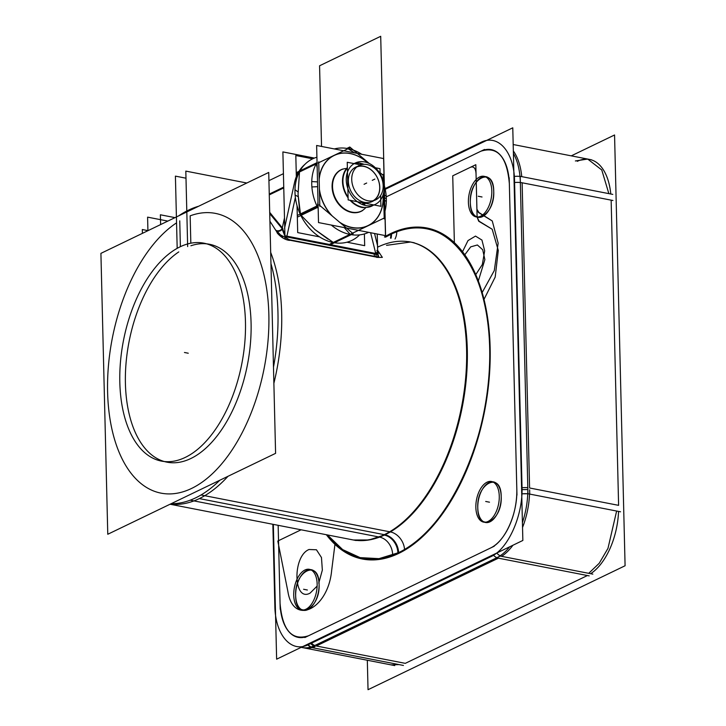 <?xml version="1.0" encoding="UTF-8"?>
<svg xmlns="http://www.w3.org/2000/svg" width="726" height="726" viewBox="0 0 726 726"><rect width="100%" height="100%" fill="white"/><g stroke="black" fill="none" stroke-linecap="round" stroke-linejoin="round"><path stroke-width="1.09" d="M275.59 453.351L107.775 534.263L100.914 253.365L268.729 172.443L275.59 453.351M176.554 222.855A142.496 77.401 -79 0 0 122.213 459.059A142.496 77.401 -79 0 0 259.436 388.247A142.496 77.401 -79 0 0 190.158 215.84A142.496 77.401 -79 0 1 259.436 388.247A142.496 77.401 -79 0 1 122.213 459.059A142.496 77.401 -79 0 1 176.554 222.855A142.496 77.401 -79 0 0 122.213 459.059A142.496 77.401 -79 0 0 259.436 388.247A142.496 77.401 -79 0 0 190.158 215.84A142.496 77.401 -79 0 1 259.436 388.247A142.496 77.401 -79 0 1 122.213 459.059A142.496 77.401 -79 0 1 176.554 222.855A142.496 77.401 -79 0 0 122.213 459.059A142.496 77.401 -79 0 0 259.436 388.247A142.496 77.401 -79 0 0 190.158 215.84M190.158 215.822L190.829 243.21M190.884 245.778A111.014 60.294 101 0 1 251.132 327.317A111.014 60.294 101 0 1 190.82 458.523A111.014 60.294 101 0 1 125.652 389.29A111.014 60.294 101 0 1 178.768 251.913A111.014 60.294 -79 0 0 125.652 389.29A111.014 60.294 -79 0 0 190.82 458.523A111.014 60.294 -79 0 0 251.132 327.317A111.014 60.294 -79 0 0 190.884 245.778A111.014 60.294 101 0 1 251.132 327.317A111.014 60.294 101 0 1 190.82 458.523A111.014 60.294 101 0 1 125.652 389.29A111.014 60.294 101 0 1 178.768 251.913A111.014 60.294 -79 0 0 125.652 389.29A111.014 60.294 -79 0 0 190.82 458.523A111.014 60.294 -79 0 0 251.132 327.317A111.014 60.294 -79 0 0 190.884 245.778M180.384 246.686L179.749 220.84M270.68 252.376A151.689 82.392 101 0 1 273.884 383.301A151.689 82.392 -79 0 0 270.68 252.376A151.689 82.392 101 0 1 273.884 383.301A151.689 82.392 -79 0 0 270.68 252.376A151.689 82.392 -79 0 1 273.884 383.301M227.991 476.301A151.689 82.392 -79 0 1 199.341 498.59A151.689 82.392 -79 0 0 227.991 476.301A151.689 82.392 101 0 1 199.341 498.59L384.281 534.663L199.341 498.59A151.689 82.392 -79 0 0 227.991 476.301A151.689 82.392 101 0 1 199.341 498.59A151.689 82.392 101 0 1 170.283 504.125M246.813 183.016L185.82 171.109L187.662 246.595M314.412 158.068L282.886 151.916L284.991 238.273M377.239 234.026L377.72 253.864M375.233 251.432L375.687 253.465M375.959 254.363L286.734 236.957A4.601 2.496 -79 0 0 287.342 239.353L376.558 256.75A4.601 2.496 101 0 1 375.959 254.363L286.734 236.957A4.601 2.496 -79 0 0 287.342 239.353L376.558 256.75A4.601 2.496 101 0 1 375.959 254.363L286.734 236.957A4.601 2.496 -79 0 0 287.342 239.353L376.558 256.75A4.601 2.496 101 0 1 375.959 254.363L286.734 236.957A4.601 2.496 -79 0 0 287.342 239.353L376.558 256.75A4.601 2.496 101 0 1 375.959 254.363A4.601 2.496 101 0 0 376.558 256.75M286.924 236.086L295.355 197.463M167.833 221.094L147.596 217.147L147.922 230.696M389.662 531.777L201.011 494.978A151.689 82.392 101 0 1 171.182 503.699M178.632 215.885A151.689 82.392 101 0 1 186.791 210.994M414.201 242.747L410.489 242.021A151.689 82.392 101 0 1 466.382 377.856A151.689 82.392 101 0 1 384.962 534.79A151.689 82.392 101 0 1 353.453 539.99L368.99 539.972L384.952 534.79A16.09 12.514 -115.7 0 1 398.592 552.64A167.779 91.131 -79 0 0 489.66 347.709A167.779 91.131 -79 0 0 390.815 234.353A16.09 12.514 -115.7 0 1 390.479 238.119A16.09 12.514 64.3 0 0 390.815 234.353A167.779 91.131 -79 0 0 385.524 237.157L390.815 234.353A167.779 91.131 -79 0 0 385.524 237.157L390.815 234.353A167.779 91.131 -79 0 0 385.524 237.157A167.779 91.131 -79 0 1 390.815 234.353A16.09 12.514 -115.7 0 1 390.479 238.119A16.09 12.514 64.3 0 0 390.815 234.353A16.09 12.514 -115.7 0 1 390.479 238.119M305.011 164.267A44.585 34.685 64.3 0 0 294.094 184.794A44.585 34.685 64.3 0 1 305.011 164.267M283.766 187.898L269.273 194.877M185.992 178.197L175.411 176.128L177.18 248.346M378.89 536.977L190.23 500.178A151.689 82.392 101 0 0 219.787 480.258M183.215 212.981A151.689 82.392 101 0 1 198.606 206.257M270.952 263.583A151.689 82.392 101 0 1 273.484 367.12M282.532 237.166L276.615 230.659A4.601 3.911 153.6 0 0 282.142 228.617A4.601 3.911 -26.4 0 1 276.615 230.659L282.532 237.166L276.615 230.659A4.601 3.911 153.6 0 0 282.142 228.617A4.601 3.911 -26.4 0 1 276.615 230.659A4.601 3.911 -26.4 0 0 282.142 228.617L269.736 213.616M378.21 256.85L377.656 251.178L378.21 256.85M269.918 221.212L276.134 230.877C278.92 231.839 281.144 231.031 282.804 228.454L269.7 212.346M284.547 228.263L294.683 181.836L284.547 228.263M283.739 187.108L269.255 194.087L283.739 187.108M282.369 227.556L284.492 217.836L282.369 227.556M284.91 234.906L282.677 228.699M277.405 233.246C281.225 237.484 285.245 239.861 289.456 240.37L290.4 240.233L277.405 233.246L275.871 230.124M376.186 257.058L290.246 240.288M378.591 257.44A4.601 2.496 101 0 1 377.765 253.873L284.982 235.778A4.601 2.496 101 0 0 285.345 238.6M377.665 254.699L374.026 253.982L374.625 256.378L378.273 257.086M377.638 250.361L382.357 257.376L376.712 257.394L382.357 257.376M376.93 250.416L378.709 256.75M374.562 233.5L377.738 246.441L374.562 233.5M384.816 237.021A16.09 12.17 59.5 0 0 384.789 236.74A168.641 91.603 101 0 1 490.132 347.473A168.641 91.603 101 0 1 392.594 556.025A16.09 12.814 -110.6 0 0 378.854 536.995A151.716 82.41 101 0 0 464.949 385.007A151.716 82.41 101 0 0 412.568 242.502A151.716 82.41 101 0 0 408.366 241.613M386.541 245.343L410.489 242.021A151.689 82.392 101 0 1 466.382 377.856A151.689 82.392 101 0 1 384.962 534.79A16.09 12.514 -115.7 0 1 398.592 552.64A167.779 91.131 -79 0 0 489.66 347.709A167.779 91.131 -79 0 0 390.815 234.353C444.112 206.057 493.036 268.094 489.687 359.742C489.161 441.571 446.789 531.269 398.592 552.64A16.09 12.514 64.3 0 0 384.962 534.79A16.09 12.514 64.3 0 1 398.592 552.64A167.779 91.131 -79 0 0 489.66 347.709A167.779 91.131 -79 0 0 390.815 234.353C444.112 206.057 493.036 268.094 489.687 359.742C489.161 441.571 446.789 531.269 398.592 552.64A167.779 91.131 -79 0 0 489.66 347.709A167.779 91.131 -79 0 0 390.815 234.353A167.779 91.131 -79 0 0 385.524 237.157M273.339 524.372L276.633 659.181L522.856 540.453L512.774 127.812L385.216 189.323M386.25 196.855L480.911 151.208A48.27 26.218 101 0 1 509.353 183.814L516.812 489.025A48.27 26.218 101 0 1 490.613 547.976L308.486 635.785A48.27 26.218 101 0 1 280.055 603.179L278.149 525.315L280.055 603.179A48.27 26.218 -79 0 0 308.486 635.785L490.613 547.976A48.27 26.218 -79 0 0 516.812 489.025L509.353 183.814A48.27 26.218 -79 0 0 480.911 151.208L386.25 196.855L480.911 151.208A48.27 26.218 101 0 1 509.353 183.814A48.27 26.218 -79 0 0 480.911 151.208L484.551 149.447M310.347 569.592A20.682 11.235 -79 0 0 295.663 595.656A20.682 11.235 -79 0 0 307.851 609.631A20.682 11.235 -79 0 0 319.077 584.357A20.682 11.235 -79 0 0 306.889 570.391A20.682 11.235 -79 0 0 295.663 595.656A20.682 11.235 -79 0 0 302.461 610.04M485.013 176.572A20.682 11.235 -79 0 0 470.321 202.636A20.682 11.235 -79 0 0 482.509 216.611A20.682 11.235 -79 0 0 493.734 191.346A20.682 11.235 -79 0 0 481.556 177.371A20.682 11.235 -79 0 0 470.321 202.636A20.682 11.235 -79 0 0 477.118 217.02L475.82 164.693L452.734 175.819L454.367 242.584L452.734 175.819L454.367 242.584L452.734 175.819L475.82 164.693L477.1 217.02M492.473 481.783A20.682 11.235 -79 0 0 477.781 507.837A20.682 11.235 -79 0 0 489.968 521.812A20.682 11.235 -79 0 0 501.194 496.548A20.682 11.235 -79 0 0 489.006 482.572A20.682 11.235 -79 0 0 477.781 507.837A20.682 11.235 -79 0 0 484.578 522.23M327.435 534.926A167.779 91.131 -79 0 0 398.592 552.64A167.779 91.131 -79 0 1 327.435 534.926A167.779 91.131 -79 0 0 398.592 552.64L379.008 558.648L360.096 557.622L342.654 549.6L327.435 534.926A167.779 91.131 -79 0 0 398.592 552.64L379.008 558.648L360.096 557.622L342.654 549.6L327.435 534.926A167.779 91.131 -79 0 0 398.592 552.64A167.779 91.131 -79 0 0 489.66 347.709A167.779 91.131 -79 0 0 390.815 234.353M317.09 582.76A20.682 11.235 101 0 1 301.481 609.931A20.682 11.235 101 0 1 293.721 594.031M303.414 610.312A20.682 11.235 -79 0 0 319.077 584.357A20.682 11.235 -79 0 0 311.327 569.701M293.785 596.5A20.682 11.235 101 0 1 309.403 569.329A20.682 11.235 101 0 1 317.153 585.229M367.32 660.243L368.037 689.7L625.086 565.754L614.559 134.982L571.271 155.854M577.297 161.326A57.463 31.209 101 0 1 610.784 194.005A57.463 31.209 101 0 0 577.297 161.326A57.463 31.209 101 0 1 610.784 194.005A57.463 31.209 101 0 0 577.297 161.326M611.147 200.149L522.13 182.789L611.147 200.149L618.606 505.35L611.147 200.149L522.13 182.789L529.59 487.99L618.606 505.35L611.147 200.149L618.606 505.35L529.59 487.99L618.606 505.35L611.147 200.149L522.13 182.789L529.59 487.99L618.606 505.35M618.561 511.422A57.463 31.209 101 0 1 590.655 573.703A57.463 31.209 101 0 0 618.561 511.422A57.463 31.209 101 0 1 590.655 573.703A57.463 31.209 101 0 0 618.561 511.422A57.463 31.209 101 0 1 595.647 569.756M587.416 575.537L498.399 558.176L587.416 575.537L405.299 663.355L587.416 575.537L498.399 558.176L316.282 645.986L405.299 663.355L587.416 575.537L405.299 663.355L316.282 645.986L405.299 663.355L587.416 575.537L498.399 558.176L316.282 645.986L405.299 663.355M520.388 184.159L520.37 184.159A57.463 31.209 101 0 0 513.4 153.476M612.853 200.485L609.214 199.768M608.851 193.624L601.772 169.984L587.697 159.058L575.364 160.954M589.63 159.439A57.463 31.209 101 0 1 609.668 186.428M513.336 150.954A57.463 31.209 101 0 1 521.758 176.636A57.463 31.209 -79 0 0 513.336 150.954A57.463 31.209 101 0 1 521.758 176.636A57.463 31.209 -79 0 0 513.336 150.954M520.351 182.525A9.193 2.904 178.6 0 0 514.108 182.589A9.193 2.904 -1.4 0 1 520.351 182.525A9.193 2.904 178.6 0 0 514.108 182.589A9.193 2.904 -1.4 0 1 520.351 182.525M484.505 149.474L482 150.681M311.018 642.592A9.193 7.151 64.3 0 0 314.757 645.514A9.193 7.151 -115.7 0 1 311.018 642.592A9.193 7.151 64.3 0 0 314.757 645.514A9.193 7.151 64.3 0 1 311.018 642.592M311.899 647.601A57.463 31.209 101 0 1 303.949 647.882M502.691 556.543L502.746 556.515A9.193 7.151 -115.7 0 1 496.784 553.021M313.342 647.846A9.193 7.151 -115.7 0 1 307.379 644.352M304.902 637.519L307.397 636.312M309.929 643.118L313.65 646.031M315.193 646.512L312.688 647.719M311.164 647.247L307.434 644.325M521.567 487.799A9.193 2.904 -1.4 0 1 527.811 487.727A9.193 2.904 178.6 0 0 521.567 487.799A9.193 2.904 -1.4 0 1 527.811 487.727A9.193 2.904 -1.4 0 0 521.567 487.799M529.535 494.052A57.463 31.209 101 0 1 522.538 527.457A57.463 31.209 -79 0 0 529.535 494.052A57.463 31.209 101 0 1 522.538 527.457A57.463 31.209 -79 0 0 529.535 494.052M512.919 545.244A57.463 31.209 101 0 1 501.648 556.325A57.463 31.209 -79 0 0 512.919 545.244A57.463 31.209 101 0 1 501.648 556.325A57.463 31.209 -79 0 0 512.919 545.244M496.874 557.695A9.193 7.151 -115.7 0 1 493.145 554.782A9.193 7.151 64.3 0 0 496.874 557.695A9.193 7.151 -115.7 0 1 493.145 554.782A9.193 7.151 64.3 0 0 496.874 557.695M530.425 494.243L530.425 494.224A9.193 2.904 178.6 0 0 521.722 493.898M522.666 176.826A9.193 2.904 178.6 0 0 513.963 176.482M516.957 495.041L516.848 490.849M521.613 489.623L527.838 489.551M529.635 489.814L529.735 494.007M527.974 493.753L521.713 493.816M620.539 511.803L527.956 493.744L520.197 176.336L612.78 194.396M527.766 485.939L527.748 485.939A57.463 31.209 101 0 1 522.421 522.557M495.64 558.294L495.595 558.294A57.463 31.209 101 0 0 509.67 546.814M589.131 575.872L585.483 575.155M588.722 573.322L599.213 563.285L607.98 548.357L616.628 511.04M403.438 665.452L310.855 647.392L500.259 556.071L592.843 574.13M315.556 645.124L315.52 645.124A57.463 31.209 101 0 1 302.161 647.538A57.463 31.209 101 0 1 301.217 647.32M391.033 664.871L398.982 664.589M491.756 189.74A20.682 11.235 101 0 1 476.138 216.911A20.682 11.235 101 0 1 468.388 201.011M478.071 217.292A20.682 11.235 -79 0 0 493.734 191.346A20.682 11.235 -79 0 0 485.993 176.681M468.442 203.48A20.682 11.235 101 0 1 484.06 176.309A20.682 11.235 101 0 1 491.811 192.209M499.216 494.95A20.682 11.235 101 0 1 483.598 522.121A20.682 11.235 101 0 1 475.848 506.222M485.531 522.493A20.682 11.235 -79 0 0 501.194 496.548A20.682 11.235 -79 0 0 493.453 481.892M475.902 508.681A20.682 11.235 101 0 1 491.52 481.51A20.682 11.235 101 0 1 499.27 497.41M350.277 539.382A151.716 82.41 101 0 0 354.506 540.135A151.716 82.41 101 0 0 389.635 531.795A16.09 12.17 -120.5 0 1 404.573 550.244A168.641 91.603 101 0 1 326.355 534.717M395.017 239.008A16.09 12.814 69.4 0 0 396.777 230.959A168.641 91.603 101 0 0 384.444 236.948M176.128 248.945A111.014 60.294 101 0 1 203.897 243.174A111.014 60.294 101 0 1 244.471 346.012A111.014 60.294 101 0 1 181.264 459.122M189.159 455.32A111.014 60.294 101 0 1 161.39 461.092A111.014 60.294 101 0 1 120.815 358.254A111.014 60.294 101 0 1 184.023 245.143M318.514 222.573L385.488 235.632L383.6 158.549L316.627 145.481L318.514 222.573M383.255 196.837A39.068 30.392 -115.7 0 0 383.156 194.731A39.068 30.392 -115.7 0 1 383.255 196.837A39.068 30.392 64.3 0 0 383.156 194.731A39.068 30.392 -115.7 0 1 383.255 196.837A39.068 30.392 -115.7 0 1 368.209 225.668A39.068 30.392 64.3 0 0 383.255 196.837A39.068 30.392 -115.7 0 1 368.209 225.668A39.068 30.392 64.3 0 0 383.255 196.837A39.068 30.392 -115.7 0 1 368.209 225.668M340.53 223.009A39.068 30.392 -115.7 0 0 367.674 225.922A39.068 30.392 -115.7 0 1 340.53 223.009A39.068 30.392 64.3 0 0 367.674 225.922A39.068 30.392 -115.7 0 1 340.53 223.009A39.068 30.392 64.3 0 0 367.047 226.194M331.355 215.25A39.068 30.392 -115.7 0 1 319.431 190.348A39.068 30.392 64.3 0 0 331.355 215.25A39.068 30.392 -115.7 0 1 319.431 190.348A39.068 30.392 64.3 0 0 331.355 215.25A39.068 30.392 -115.7 0 1 319.431 190.348M319.141 178.369A39.068 30.392 -115.7 0 1 334.178 155.319A39.068 30.392 64.3 0 0 319.141 178.369A39.068 30.392 -115.7 0 1 334.178 155.319A39.068 30.392 -115.7 0 1 366.376 161.608A39.068 30.392 -115.7 0 1 367.783 162.842A39.068 30.392 64.3 0 0 366.376 161.608A39.068 30.392 64.3 0 0 334.178 155.319A39.068 30.392 64.3 0 0 319.141 178.369A39.068 30.392 -115.7 0 1 334.178 155.319A39.068 30.392 -115.7 0 1 366.376 161.608A39.068 30.392 -115.7 0 1 367.783 162.842A39.068 30.392 -115.7 0 0 366.376 161.608A39.068 30.392 64.3 0 0 334.178 155.319A39.068 30.392 -115.7 0 1 366.376 161.608M351.593 212.355A22.987 17.878 64.3 0 0 365.541 207.836A22.987 17.878 64.3 0 1 351.593 212.355A22.987 17.878 64.3 0 0 365.541 207.836A22.987 17.878 64.3 0 1 351.593 212.355A22.987 17.878 64.3 0 0 365.541 207.836A22.987 17.878 64.3 0 1 351.593 212.355A22.987 17.878 64.3 0 0 365.541 207.836A22.987 17.878 64.3 0 1 351.593 212.355A22.987 17.878 64.3 0 1 332.281 189.187A22.987 17.878 64.3 0 1 346.556 168.468A22.987 17.878 64.3 0 0 332.281 189.187A22.987 17.878 64.3 0 0 351.593 212.355A22.987 17.878 64.3 0 1 332.281 189.187A22.987 17.878 64.3 0 1 346.556 168.468A22.987 17.878 64.3 0 0 332.281 189.187A22.987 17.878 64.3 0 0 351.593 212.355A22.987 17.878 64.3 0 1 332.281 189.187A22.987 17.878 64.3 0 1 346.556 168.468A22.987 17.878 64.3 0 0 332.281 189.187A22.987 17.878 64.3 0 0 351.593 212.355A22.987 17.878 64.3 0 1 332.281 189.187A22.987 17.878 64.3 0 1 346.556 168.468A22.987 17.878 64.3 0 0 332.281 189.187A22.987 17.878 64.3 0 0 351.593 212.355M317.516 181.89L311.753 181.573A45.257 35.202 64.3 0 0 318.17 208.498A45.257 35.202 64.3 0 1 311.753 181.573A45.257 35.202 64.3 0 0 318.17 208.498M319.395 189.05A38.932 30.292 64.3 0 0 332.345 216.085A38.932 30.292 64.3 0 1 319.395 189.05A38.932 30.292 64.3 0 0 332.345 216.085M339.596 222.21A38.932 30.292 64.3 0 0 383.101 194.904A38.932 30.292 64.3 0 1 339.596 222.21A38.932 30.292 64.3 0 0 383.101 194.904A38.932 30.292 64.3 0 1 383.183 199.106A38.932 30.292 64.3 0 0 383.101 194.904A38.932 30.292 64.3 0 1 383.183 199.106M384.499 195.212L386.196 196.102A45.257 35.202 64.3 0 1 384.898 211.475A45.257 35.202 64.3 0 0 386.196 196.102L384.499 195.212L386.196 196.102A45.257 35.202 64.3 0 1 384.898 211.475M331.292 225.06A45.257 35.202 64.3 0 0 368.599 232.338A45.257 35.202 64.3 0 1 331.292 225.06A45.257 35.202 64.3 0 0 368.599 232.338M383.128 174.385L383.301 181.482M383.591 193.125L384.217 218.889M359.606 234.888A45.257 35.202 64.3 0 1 318.033 235.859A45.257 35.202 64.3 0 1 294.983 189.667L298.014 191.973L294.983 189.667A45.257 35.202 64.3 0 0 318.033 235.859A45.257 35.202 64.3 0 0 359.606 234.888A45.257 35.202 64.3 0 1 318.033 235.859A45.257 35.202 64.3 0 1 294.983 189.667L298.014 191.973M316.128 163.949L299.502 171.962L316.128 163.949L299.502 171.962L316.128 163.949L299.502 171.962L298.05 194.314L300.546 214.76L317.244 206.701L300.546 214.76L314.93 229.552L328.07 239.199M300.328 213.743L298.05 194.314L299.502 171.962L298.05 194.314L299.502 171.962L298.05 194.314L299.511 209.36M384.834 217.736L330.239 243.891M358.399 230.351L352.527 233.155L358.399 230.351M349.896 234.416L333.27 242.439L349.896 234.416L333.27 242.439L349.896 234.416L333.27 242.439L314.93 229.552L333.27 242.439M319.15 204.923L353.172 233.708L331.528 244.145M318.097 205.422L297.497 215.359M350.132 234.298L344.269 227.592L350.132 234.298M300.546 214.76L314.93 229.552L300.546 214.76L314.93 229.552L300.546 214.76L317.271 206.692L300.546 214.76L298.05 194.314L300.546 214.76L317.271 206.692M318.133 207.137L298.177 216.765M319.821 206.329L318.732 161.825M317.053 162.633L297.088 172.262M317.534 205.694L318.006 201.801L317.534 205.694M317.18 167.969L316.364 163.831L317.18 167.969M316.917 157.206A45.257 35.202 64.3 0 0 295.11 195.058A45.257 35.202 64.3 0 1 316.917 157.206A45.257 35.202 64.3 0 0 295.11 195.058L298.132 196.628M317.071 163.486L296.471 173.423M318.124 162.978L350.431 147.569M343.725 150.772L348.035 148.721L354.687 152.905L348.035 148.721L354.687 152.905L348.035 148.721L343.725 150.772M369.244 163.477L349.778 147.006L346.874 148.413M380.079 172.643L383.809 175.792M384.626 200.194L386.323 201.492A45.257 35.202 64.3 0 0 384.263 185.457A45.257 35.202 64.3 0 1 386.323 201.492A45.257 35.202 64.3 0 0 384.263 185.457M367.619 162.778A38.932 30.292 64.3 0 0 319.168 179.603A38.932 30.292 64.3 0 1 367.619 162.778A38.932 30.292 64.3 0 0 319.168 179.603M317.634 186.682L311.881 186.963A45.257 35.202 64.3 0 1 317.044 162.297A45.257 35.202 64.3 0 0 311.881 186.963L317.634 186.682L311.881 186.963A45.257 35.202 64.3 0 1 317.044 162.297M361.775 154.293A45.257 35.202 64.3 0 0 334.35 148.939A45.257 35.202 64.3 0 1 361.775 154.293A45.257 35.202 64.3 0 0 334.35 148.939M297.043 205.694L297.705 232.601L319.531 236.867M346.955 242.212L364.679 245.669L364.388 233.944M296.408 179.685L295.818 155.518L312.706 158.812M350.458 212.155A23.096 17.968 64.3 0 0 362.701 210.458M342.736 169.058A23.096 17.968 64.3 0 0 332.789 192.245A23.096 17.968 64.3 0 0 352.854 212.627M353.199 212.346A22.987 17.878 -115.7 0 1 333.506 193.152A22.987 17.878 -115.7 0 1 341.492 169.657M361.457 211.057A22.987 17.878 -115.7 0 1 350.821 211.883M160.618 224.57L160.382 214.787L175.002 217.637M142.414 233.355L142.314 229.534L147.922 230.623M363.472 161.753A22.987 17.878 -115.7 0 1 383.165 180.946A22.987 17.878 -115.7 0 1 375.179 204.442A22.987 17.878 -115.7 0 1 364.534 205.267M363.181 202.844L362.347 204.541M373.119 200.739A18.776 14.602 64.3 0 0 378.772 181.418A18.776 14.602 64.3 0 0 362.837 166.236M361.366 164.675L359.942 163.159M364.506 202.382A19.076 14.838 64.3 0 0 379.789 187.353A19.076 14.838 64.3 0 0 363.626 166.19A19.076 14.838 64.3 0 0 348.344 181.219A19.076 14.838 64.3 0 0 364.506 202.382A19.076 14.838 64.3 0 0 379.789 187.353A19.076 14.838 64.3 0 0 363.626 166.19A19.076 14.838 64.3 0 0 348.344 181.219A19.076 14.838 64.3 0 0 364.506 202.382A19.076 14.838 64.3 0 0 379.789 187.353A19.076 14.838 64.3 0 0 363.626 166.19A19.076 14.838 64.3 0 0 348.344 181.219A19.076 14.838 64.3 0 0 364.506 202.382A19.076 14.838 64.3 0 0 379.789 187.353A19.076 14.838 64.3 0 0 363.626 166.19A19.076 14.838 64.3 0 0 348.344 181.219A19.076 14.838 64.3 0 0 364.506 202.382A19.076 14.838 64.3 0 0 379.789 187.353A19.076 14.838 64.3 0 0 363.626 166.19A19.076 14.838 64.3 0 0 348.344 181.219A19.076 14.838 64.3 0 0 364.506 202.382A19.076 14.838 64.3 0 0 379.789 187.353A19.076 14.838 64.3 0 0 363.626 166.19A19.076 14.838 64.3 0 0 348.344 181.219A19.076 14.838 64.3 0 0 364.506 202.382A19.076 14.838 64.3 0 0 379.789 187.353A19.076 14.838 64.3 0 0 363.626 166.19A19.076 14.838 64.3 0 0 348.344 181.219A19.076 14.838 64.3 0 0 364.506 202.382A19.076 14.838 64.3 0 0 379.789 187.353A19.076 14.838 64.3 0 0 363.626 166.19A19.076 14.838 64.3 0 0 348.344 181.219A19.076 14.838 64.3 0 0 364.506 202.382M373.79 204.913A22.987 17.878 -115.7 0 1 362.392 207.155A22.987 17.878 -115.7 0 1 350.767 200.421A22.987 17.878 64.3 0 0 362.392 207.155A22.987 17.878 64.3 0 0 373.79 204.913A22.987 17.878 -115.7 0 1 362.392 207.155A22.987 17.878 64.3 0 0 373.79 204.913M373.99 204.95L348.153 199.913L347.237 162.27L360.622 164.884M373.463 167.388L379.979 168.659L380.134 174.902M374.09 204.968L380.905 206.302L380.642 195.457M362.964 164.385L362.51 163.831M364.779 166.617A18.776 14.602 64.3 0 0 356.829 166.962M365.214 203.235L364.416 205.24M360.423 163.223A23.286 18.114 64.3 0 0 353.916 163.577M347.364 167.552A23.286 18.114 64.3 0 0 348.099 197.871M350.068 200.285A23.286 18.114 64.3 0 0 363.427 207.709M348.081 197.118A22.987 17.878 -115.7 0 1 347.373 168.078A22.987 17.878 64.3 0 0 348.081 197.118A22.987 17.878 -115.7 0 1 347.373 168.078A22.987 17.878 64.3 0 0 348.081 197.118M366.911 205.73A22.987 17.878 -115.7 0 1 347.228 186.537A22.987 17.878 -115.7 0 1 355.214 163.041A22.987 17.878 -115.7 0 1 365.85 162.216M366.022 164.403A19.076 14.838 -115.7 0 1 382.366 180.329A19.076 14.838 -115.7 0 1 375.732 199.841A19.076 14.838 -115.7 0 1 366.902 200.521M368.881 200.902A19.076 14.838 -115.7 0 1 352.537 184.976A19.076 14.838 -115.7 0 1 359.161 165.474A19.076 14.838 -115.7 0 1 368 164.793M284.946 236.186L282.223 229.389M377.928 247.031A151.689 82.392 101 0 1 467.299 349.515A151.689 82.392 101 0 1 384.962 534.79A151.689 82.392 101 0 0 467.299 349.515A151.689 82.392 101 0 0 377.928 247.031A151.689 82.392 101 0 1 467.299 349.515A151.689 82.392 101 0 1 384.962 534.79A16.09 12.514 64.3 0 1 398.592 552.64M295.663 595.656A20.682 11.235 -79 0 0 307.851 609.631A20.682 11.235 -79 0 0 319.077 584.357A20.682 11.235 -79 0 0 306.889 570.391A20.682 11.235 -79 0 0 295.663 595.656A20.682 11.235 -79 0 0 307.851 609.631A20.682 11.235 -79 0 0 319.077 584.357A20.682 11.235 -79 0 0 306.889 570.391A20.682 11.235 -79 0 0 295.663 595.656C294.32 570.69 319.186 558.702 319.077 584.357C320.42 609.323 295.555 621.311 295.663 595.656C294.32 570.69 319.186 558.702 319.077 584.357C320.42 609.323 295.555 621.311 295.663 595.656A20.682 11.235 -79 0 0 307.851 609.631A20.682 11.235 -79 0 0 319.077 584.357A20.682 11.235 -79 0 0 306.889 570.391A20.682 11.235 -79 0 0 295.663 595.656C294.32 570.69 319.186 558.702 319.077 584.357C320.42 609.323 295.555 621.311 295.663 595.656C294.32 570.69 319.186 558.702 319.077 584.357C320.42 609.323 295.555 621.311 295.663 595.656M470.321 202.636A20.682 11.235 -79 0 0 482.509 216.611A20.682 11.235 -79 0 0 493.734 191.346A20.682 11.235 -79 0 0 481.556 177.371A20.682 11.235 -79 0 0 470.321 202.636A20.682 11.235 -79 0 0 482.509 216.611A20.682 11.235 -79 0 0 493.734 191.346A20.682 11.235 -79 0 0 481.556 177.371A20.682 11.235 -79 0 0 470.321 202.636C468.978 177.67 493.843 165.682 493.734 191.346C495.078 216.303 470.221 228.291 470.321 202.636C468.978 177.67 493.843 165.682 493.734 191.346C495.078 216.303 470.221 228.291 470.321 202.636C468.978 177.67 493.843 165.682 493.734 191.346C495.078 216.303 470.221 228.291 470.321 202.636C468.978 177.67 493.843 165.682 493.734 191.346C495.078 216.303 470.221 228.291 470.321 202.636A20.682 11.235 -79 0 0 482.509 216.611A20.682 11.235 -79 0 0 493.734 191.346A20.682 11.235 -79 0 0 481.556 177.371A20.682 11.235 -79 0 0 470.321 202.636M477.781 507.837A20.682 11.235 -79 0 0 489.968 521.812A20.682 11.235 -79 0 0 501.194 496.548A20.682 11.235 -79 0 0 489.006 482.572A20.682 11.235 -79 0 0 477.781 507.837C476.438 482.872 501.303 470.884 501.194 496.548C502.537 521.513 477.681 533.501 477.781 507.837C476.438 482.872 501.303 470.884 501.194 496.548C502.537 521.513 477.681 533.501 477.781 507.837A20.682 11.235 -79 0 0 489.968 521.812A20.682 11.235 -79 0 0 501.194 496.548A20.682 11.235 -79 0 0 489.006 482.572A20.682 11.235 -79 0 0 477.781 507.837C476.438 482.872 501.303 470.884 501.194 496.548C502.537 521.513 477.681 533.501 477.781 507.837C476.438 482.872 501.303 470.884 501.194 496.548C502.537 521.513 477.681 533.501 477.781 507.837A20.682 11.235 -79 0 0 489.968 521.812A20.682 11.235 -79 0 0 501.194 496.548A20.682 11.235 -79 0 0 489.006 482.572A20.682 11.235 -79 0 0 477.781 507.837M280.2 609.286L280.055 603.179A48.27 26.218 -79 0 0 308.486 635.785A48.27 26.218 101 0 1 280.055 603.179L278.149 525.315L280.055 603.179C282.35 630.204 291.834 641.076 308.486 635.785L490.613 547.976A48.27 26.218 -79 0 0 516.812 489.025A48.27 26.218 101 0 1 490.613 547.976L308.486 635.785L490.613 547.976C505.223 541.569 517.783 513.3 516.812 489.025L509.353 183.814C507.047 156.789 497.573 145.917 480.911 151.208C497.573 145.917 507.047 156.789 509.353 183.814A48.27 26.218 -79 0 0 480.911 151.208M478.897 212.5L476.909 209.215L476.029 173.414C475.594 168.26 473.779 166.19 470.602 167.207C473.779 166.19 475.594 168.26 476.029 173.414L476.909 209.215L478.488 212.509L492.264 220.967L498.154 243.183L494.297 270.553L482.191 292.496L494.297 270.553L498.154 243.183L492.264 220.967L478.897 212.5M462.553 251.677L467.998 240.578L475.494 236.095L481.946 240.07L484.669 250.86L482.336 264.518L475.793 274.582L482.336 264.518L484.669 250.86L481.946 240.07L475.494 236.095L467.998 240.578L462.553 251.677M301.099 529.789L277.804 541.024L287.923 591.672C293.331 626.157 328.034 609.423 331.646 570.591L334.949 544.355L331.646 570.591C328.034 609.423 293.331 626.157 287.923 591.672C293.331 626.157 328.034 609.423 331.646 570.591C328.034 609.423 293.331 626.157 287.923 591.672L277.804 541.024L287.923 591.672L277.804 541.024L301.099 529.789M310.084 593.115C293.331 602.553 292.197 556.252 309.013 549.509L316.445 549.773L321.473 557.541L322.344 570.101L318.759 583.087L322.344 570.101L321.473 557.541L316.445 549.773L309.013 549.509L316.445 549.773L321.473 557.541L322.344 570.101L318.759 583.087L322.344 570.101L321.473 557.541L316.445 549.773L309.013 549.509C292.197 556.252 293.331 602.553 310.084 593.115C293.331 602.553 292.197 556.252 309.013 549.509C292.197 556.252 293.331 602.553 310.084 593.115L317.135 586.091L310.084 593.115M479.115 221.221L477.1 217.101L478.706 221.221L492.183 229.234L498.29 250.443L495.196 277.069L484.024 299.357L495.196 277.069L498.29 250.443L492.183 229.234L479.115 221.221M484.877 259.581L478.343 280.889L484.877 259.581L482.699 249.744L477.39 244.98L470.702 246.858L464.822 254.753L470.702 246.858L477.39 244.98L482.699 249.744L484.877 259.581M379.798 253.347L376.014 252.612M377.747 254.708L284.955 236.612M375.705 253.347L370.641 232.737M383.627 534.971A16.09 12.551 -115.2 0 1 397.893 553.784M278.149 525.315L280.055 603.179C282.35 630.204 291.834 641.076 308.486 635.785L490.613 547.976C505.223 541.569 517.783 513.3 516.812 489.025L509.353 183.814M307.37 590.011L303.586 589.267L307.37 590.011M490.821 556.697C508.218 549.065 523.174 515.415 522.012 486.511L514.553 181.309C514.289 151.97 498.054 133.357 480.703 142.487L385.061 188.597L480.703 142.487C498.054 133.357 514.289 151.97 514.553 181.309L522.012 486.511C523.174 515.415 508.218 549.065 490.821 556.697L308.704 644.507L490.821 556.697M272.858 524.281L274.845 605.693C275.118 635.023 291.344 653.636 308.704 644.507C291.344 653.636 275.118 635.023 274.845 605.693L272.858 524.281M612.925 200.494L520.351 182.435M280.055 603.179A48.27 26.218 -79 0 0 308.486 635.785M304.847 637.546L494.252 546.215M498.399 558.176L316.282 645.986L498.399 558.176M490.613 547.976A48.27 26.218 -79 0 0 516.812 489.025M516.957 495.123L509.198 177.716M522.13 182.789L529.59 487.99L522.13 182.789M385.597 236.268L384.98 211.157L385.597 236.268M384.363 185.811L380.705 36.3L319.567 65.785L321.536 146.443L319.567 65.785L321.536 146.443L319.567 65.785L321.536 146.443L319.567 65.785L321.536 146.443L319.567 65.785L380.705 36.3L319.567 65.785L380.705 36.3L319.567 65.785L380.705 36.3L319.567 65.785L380.705 36.3L384.363 185.811M589.203 575.881L496.62 557.822M482.028 196.991L478.243 196.247L482.028 196.991M489.487 502.192L485.703 501.457L489.487 502.192M391.051 238.237A16.09 12.551 64.8 0 0 391.468 233.2M188.252 353.226L184.458 352.482L188.252 353.226M384.562 197.672L386.332 198.806L384.562 197.672M364.044 164.303A22.987 17.878 64.3 0 0 361.321 163.55A22.987 17.878 64.3 0 0 354.506 163.695A22.987 17.878 -115.7 0 1 361.321 163.55L362.156 164.503L361.321 163.55A22.987 17.878 -115.7 0 1 364.044 164.303A22.987 17.878 64.3 0 0 361.321 163.55L362.156 164.503M363.381 204.923L364.216 203.044M374.861 179.077L372.266 180.338L374.861 179.077M362.392 207.155A22.987 17.878 -115.7 0 1 350.767 200.421A22.987 17.878 64.3 0 0 362.392 207.155M361.321 163.55A22.987 17.878 64.3 0 0 354.506 163.695M364.071 184.286L366.666 183.034L364.071 184.286M356.112 540.525L170.066 504.234M283.412 173.677L268.929 180.656M271.47 214.905L269.754 214.569M591.409 159.784L513.182 144.519M394.744 665.597L302.161 647.538"/></g></svg>
